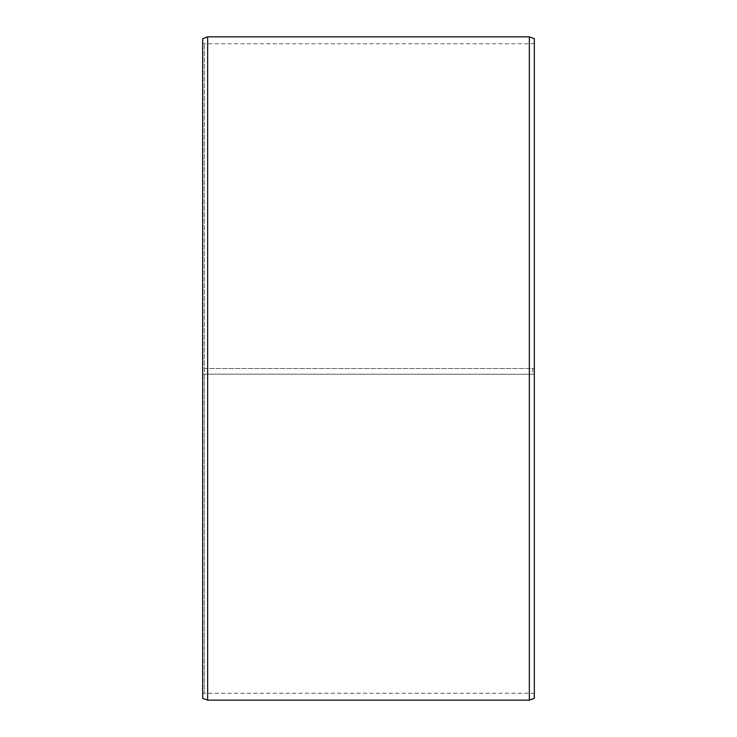 <?xml version="1.0" encoding="UTF-8"?>
<svg xmlns="http://www.w3.org/2000/svg" width="737" height="737" viewBox="0 0 737 737"><rect width="100%" height="100%" fill="white"/><g stroke="black" fill="none" stroke-linecap="round" stroke-linejoin="round"><path stroke-width="0.55" stroke-dasharray="3.69 2.76" d="M204.333 368.5L534.325 368.5L204.333 368.5L204.333 43.759L204.333 693.241L204.333 374.166L202.675 374.184L534.325 374.258L204.333 374.166M532.667 368.5L532.667 374.166M534.325 38.665L534.325 374.184M529.35 368.5L529.35 36.85M207.65 368.5L207.65 36.85M534.325 694.199L532.667 693.241L204.333 693.241L202.675 694.199L202.675 38.665M202.675 694.199L202.675 374.184M202.675 698.335L202.675 374.258M207.65 700.15L207.65 374.285M529.35 700.15L529.35 374.285M534.325 698.335L534.325 374.258M534.325 42.801L532.667 43.759L204.333 43.759L202.675 42.801"/><path stroke-width="1.11" d="M534.325 38.665L534.325 698.335L529.35 700.15L529.35 36.85L534.325 38.665M207.65 700.15L202.675 698.335L202.675 38.665L207.65 36.85L207.65 700.15L529.35 700.15M207.65 36.85L529.35 36.85"/></g></svg>
